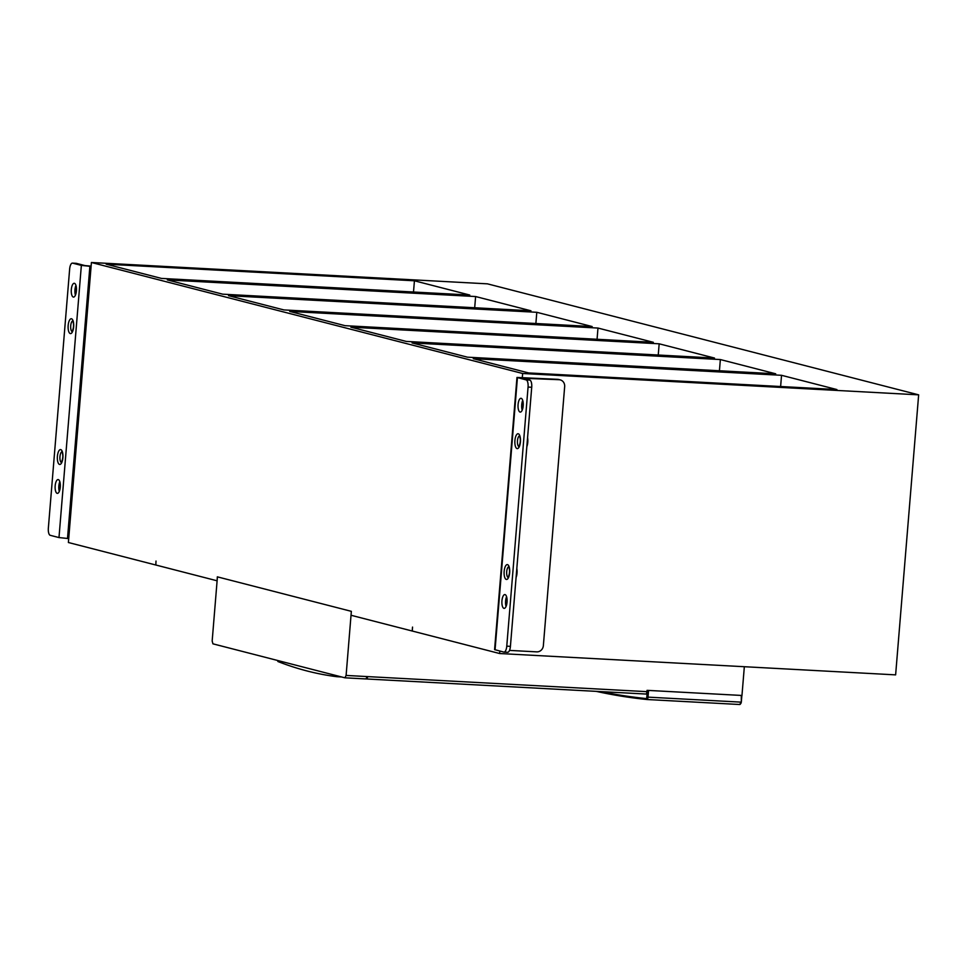 <?xml version="1.0" encoding="UTF-8"?>
<svg xmlns="http://www.w3.org/2000/svg" width="967" height="967" viewBox="0 0 967 967"><rect width="100%" height="100%" fill="white"/><g stroke="black" fill="none" stroke-linecap="round" stroke-linejoin="round"><path stroke-width="1.45" d="M366.566 678.967L645.763 694.028A2.635 0.991 -86.9 0 0 645.835 694.04A2.635 0.991 -86.9 0 0 646.947 691.659L647.056 690.353L741.967 695.466L744.336 666.71M217.43 576.864L212.172 640.964L212.921 643.829L344.905 677.807L346.101 675.437L366.747 676.549A2.635 0.991 93.1 0 1 365.635 678.931A2.635 0.991 93.1 0 1 365.562 678.919L345.062 677.807M365.635 678.931L344.905 677.807M217.116 580.768L217.321 576.84L351.347 611.337L346.101 675.437M366.747 676.549L367.605 676.598A2.635 0.991 93.1 0 1 366.493 678.979A2.635 0.991 93.1 0 1 366.42 678.967L365.925 678.834M367.255 676.574A1.716 0.641 93.1 0 1 366.541 678.06A1.716 0.641 93.1 0 1 366.493 678.048L366.541 678.06M741.677 695.454L648.083 690.402M337.398 675.873L336.867 676.707L341.629 676.96L336.891 676.707A1668.365 624.984 -86.9 0 1 277.916 661.525L277.553 660.461M91.116 266.118L85.011 265.599L76.272 263.338A6.576 2.466 93.1 0 0 76.091 263.314A6.576 2.466 93.1 0 0 75.897 263.326M91.091 266.421L81.361 265.393L72.622 263.145L76.272 263.338M68.717 538.583L58.987 537.567L50.236 535.319A6.576 2.466 93.1 0 1 48.35 528.151L69.648 269.068A6.576 2.466 93.1 0 1 72.428 263.121A6.576 2.466 93.1 0 1 72.622 263.145M74.435 283.319A6.914 2.587 -86.9 0 0 74.241 283.295A6.914 2.587 -86.9 0 0 71.292 289.798A6.914 2.587 -86.9 0 0 73.299 297.062A6.914 2.587 -86.9 0 0 73.492 297.087A6.914 2.587 -86.9 0 0 76.429 290.584A6.914 2.587 -86.9 0 0 74.435 283.319M58.298 479.596A6.914 2.587 -86.9 0 0 58.105 479.572A6.914 2.587 -86.9 0 0 55.155 486.063A6.914 2.587 -86.9 0 0 57.162 493.339A6.914 2.587 -86.9 0 0 57.355 493.363A6.914 2.587 -86.9 0 0 60.292 486.86A6.914 2.587 -86.9 0 0 58.298 479.596M75.958 285.41A6.914 2.587 -86.9 0 0 75.426 295.165M59.821 481.687A6.914 2.587 -86.9 0 0 59.289 491.441M509.512 650.404L536.733 651.867A6.576 6.08 104.4 0 0 543.357 645.654L564.668 386.57A6.576 6.08 104.4 0 0 559.107 379.705L522.518 378.218M560.207 379.874L558.757 379.499A6.576 6.08 104.4 0 0 557.657 379.33L516.97 377.444L494.584 649.606L503.795 652.072A6.576 2.466 -86.9 0 0 503.976 652.096A6.576 2.466 -86.9 0 0 506.768 646.149L528.067 387.066A6.576 2.466 -86.9 0 0 526.169 379.898L516.97 377.444M504.17 652.096L507.457 652.266A6.576 2.466 -86.9 0 0 507.639 652.302A6.576 2.466 -86.9 0 0 510.419 646.355L531.717 387.271A6.576 2.466 -86.9 0 0 529.831 380.104L522.555 377.734M527.583 437.628A7.567 2.841 93.1 0 1 526.834 446.669M516.825 568.475A7.567 2.841 93.1 0 1 516.076 577.529M505.052 594.608A6.914 2.587 -86.9 0 0 504.859 594.572A6.914 2.587 -86.9 0 0 501.921 601.075A6.914 2.587 -86.9 0 0 503.916 608.34A6.914 2.587 -86.9 0 0 504.109 608.376A6.914 2.587 -86.9 0 0 507.059 601.873A6.914 2.587 -86.9 0 0 505.052 594.608M521.189 398.331A6.914 2.587 -86.9 0 0 520.995 398.295A6.914 2.587 -86.9 0 0 518.058 404.798A6.914 2.587 -86.9 0 0 520.053 412.063A6.914 2.587 -86.9 0 0 520.246 412.099A6.914 2.587 -86.9 0 0 523.195 405.596A6.914 2.587 -86.9 0 0 521.189 398.331M506.575 596.699A6.914 2.587 -86.9 0 0 506.055 606.454M522.712 400.423A6.914 2.587 -86.9 0 0 522.192 410.177M414.432 280.793L469.781 295.044L161.501 278.423L106.152 264.172L414.432 280.793L413.501 292.01M918.65 394.85L522.639 373.492L91.418 262.492L487.428 283.839L918.65 394.85L895.623 674.869L499.613 653.523L412.208 631.016L412.534 627.087L412.329 631.052M222.688 294.173L530.968 310.794L475.619 296.543L167.327 279.922L222.688 294.173M283.875 309.923L592.155 326.544L536.806 312.305L228.514 295.672L283.875 309.923M345.062 325.674L653.341 342.306L597.981 328.055L289.701 311.422L345.062 325.674M406.249 341.424L714.528 358.056L659.168 343.805L350.888 327.172L406.249 341.424M467.436 357.174L775.715 373.806L720.355 359.555L412.075 342.934L467.436 357.174M528.623 372.936L836.902 389.556L781.541 375.305L473.262 358.684L528.623 372.936M155.808 564.982L156.013 561.053L155.808 565.006L216.995 580.768M155.687 564.982L68.391 542.511L91.418 262.492M351.021 615.266L412.208 631.016M781.541 375.305L780.623 386.522M720.355 359.555L719.436 370.772M659.168 343.805L658.249 355.022M597.981 328.055L597.062 339.272M536.806 312.305L535.875 323.51M475.619 296.543L474.688 307.76M522.639 373.492L522.313 377.42M499.818 651.045L499.613 653.523M367.605 676.598L646.947 691.659M601.184 691.635A3134.7 1174.276 -86.9 0 0 646.089 698.549A1.716 0.641 -86.9 0 0 646.814 697.002L647.37 690.365M596.192 691.357A3135.618 1174.627 -86.9 0 0 646.887 699.504L646.838 699.504A0.919 0.858 -84.2 0 1 646.838 699.504A2.635 0.991 -86.9 0 0 646.899 699.516A2.635 0.991 -86.9 0 0 648.011 697.134L646.814 697.002M741.29 695.442L741.314 702.115L739.622 704.508A2.635 0.991 -86.9 0 0 739.622 704.508L646.838 699.504A0.919 0.858 -84.2 0 1 646.089 698.549M648.567 690.438L648.011 697.134L740.746 702.127A2.635 0.991 -86.9 0 1 739.622 704.508L646.899 699.516M741.798 695.466L741.314 702.115L741.87 695.466M741.254 702.139A1.716 0.641 93.1 0 1 740.517 703.638A0.919 0.858 95.8 0 1 739.67 704.508M89.883 266.348L67.497 538.522M81.361 265.393L58.987 537.567M61.392 462.516A5.476 2.055 93.1 0 1 59.93 457.016A5.476 2.055 93.1 0 1 61.973 451.698M59.543 464.426A7.446 2.792 -86.9 0 0 62.891 457.729A7.446 2.792 -86.9 0 0 60.752 449.619A7.446 2.792 -86.9 0 0 57.404 456.315A7.446 2.792 -86.9 0 0 59.543 464.426M72.15 331.669A5.476 2.055 93.1 0 1 70.688 326.157A5.476 2.055 93.1 0 1 72.73 320.851M70.301 333.579A7.446 2.792 -86.9 0 0 73.649 326.882A7.446 2.792 -86.9 0 0 71.51 318.772A7.446 2.792 -86.9 0 0 68.161 325.468A7.446 2.792 -86.9 0 0 70.301 333.579M557.657 379.33L559.107 379.705M529.831 380.104L526.169 379.898M510.419 646.355L506.768 646.149M531.717 387.271L528.067 387.066M517.43 377.65L495.056 649.824M508.158 577.529A5.476 2.055 93.1 0 1 506.684 572.017A5.476 2.055 93.1 0 1 508.739 566.71M506.297 579.438A7.446 2.792 -86.9 0 0 509.657 572.742A7.446 2.792 -86.9 0 0 507.518 564.631A7.446 2.792 -86.9 0 0 504.158 571.328A7.446 2.792 -86.9 0 0 506.297 579.438M518.916 446.681A5.476 2.055 93.1 0 1 517.442 441.17A5.476 2.055 93.1 0 1 519.497 435.851M517.055 448.591A7.446 2.792 -86.9 0 0 520.415 441.895A7.446 2.792 -86.9 0 0 518.276 433.784A7.446 2.792 -86.9 0 0 514.915 440.481A7.446 2.792 -86.9 0 0 517.055 448.591M366.493 678.979L645.835 694.04M646.838 699.504L596.119 691.357M72.428 263.121L76.091 263.314M62.093 451.637L61.84 451.516C63.314 454.889 63.109 458.612 61.247 462.685L61.683 462.589M72.851 320.778L72.598 320.669C74.072 324.042 73.867 327.765 72.005 331.838L72.44 331.741M507.639 652.302L503.976 652.096M508.847 566.638L508.606 566.529C510.068 569.901 509.875 573.624 508.001 577.698L508.437 577.601M519.605 435.791L519.364 435.67C520.826 439.054 520.633 442.777 518.759 446.839L519.194 446.742"/></g></svg>
